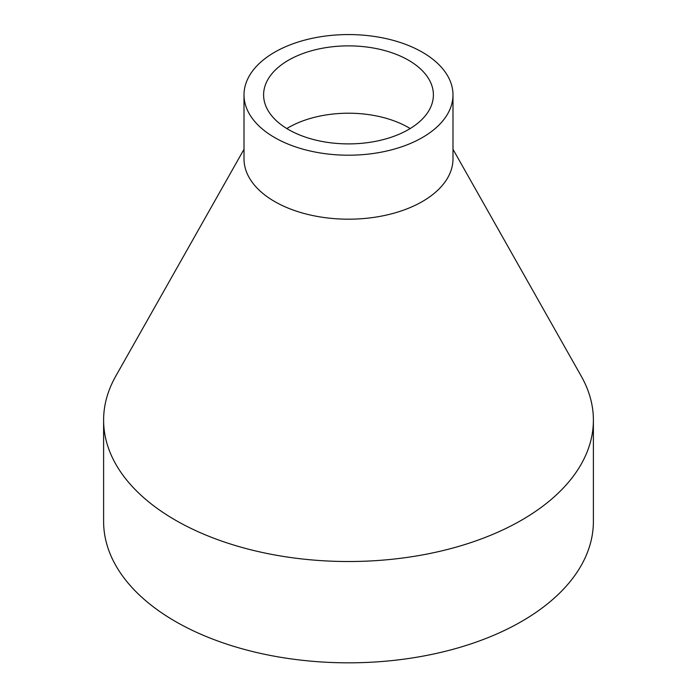 <?xml version="1.0" encoding="UTF-8"?>
<svg xmlns="http://www.w3.org/2000/svg" width="697" height="697" viewBox="0 0 697 697"><rect width="100%" height="100%" fill="white"/><g stroke="black" fill="none" stroke-linecap="round" stroke-linejoin="round"><path stroke-width="1.05" d="M410.193 128.553A84.895 49.017 0 0 0 408.529 127.568A84.895 49.017 0 0 0 286.807 128.553M288.471 129.537A84.895 49.017 0 0 0 380.989 140.167A84.895 49.017 0 0 0 433.395 94.888A84.895 49.017 0 0 0 408.529 60.23A84.895 49.017 0 0 0 316.011 49.6A84.895 49.017 0 0 0 263.605 94.888A84.895 49.017 0 0 0 288.471 129.537M244.011 94.888L244.011 158.864A104.489 60.325 0 0 0 274.618 201.52A104.489 60.325 0 0 0 388.482 214.598A104.489 60.325 0 0 0 452.989 158.864L452.989 94.888A104.489 60.325 0 0 0 422.382 52.231A104.489 60.325 0 0 0 308.518 39.154A104.489 60.325 0 0 0 244.011 94.888A104.489 60.325 0 0 0 274.618 137.536A104.489 60.325 0 0 0 388.482 150.613A104.489 60.325 0 0 0 452.989 94.888M244.011 149.271L115.693 376.275A244.891 141.386 0 0 0 103.609 420.134A244.891 141.386 0 0 0 175.339 520.11A244.891 141.386 0 0 0 442.212 550.761A244.891 141.386 0 0 0 593.391 420.134A244.891 141.386 0 0 0 581.307 376.275L452.989 149.271M103.609 420.134L103.609 521.443A244.891 141.386 0 0 0 175.339 621.419A244.891 141.386 0 0 0 442.212 652.07A244.891 141.386 0 0 0 593.391 521.443L593.391 420.134"/></g></svg>
